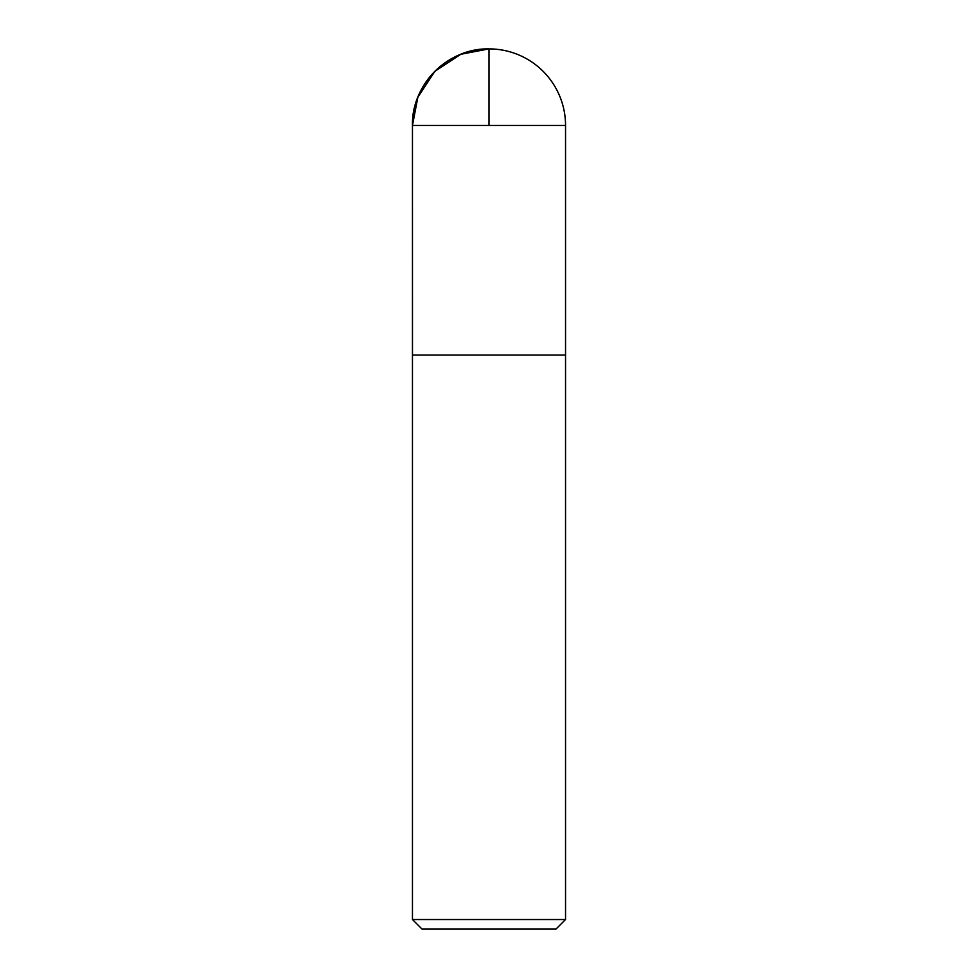 <?xml version="1.0" encoding="UTF-8"?>
<svg xmlns="http://www.w3.org/2000/svg" width="978" height="978" viewBox="0 0 978 978"><rect width="100%" height="100%" fill="white"/><g stroke="black" fill="none" stroke-linecap="round" stroke-linejoin="round"><path stroke-width="1.47" d="M565.541 919.528L412.459 919.528L422.031 929.1L555.969 929.1L565.541 919.528L565.541 355.051L412.484 355.051L565.541 355.051L565.541 125.441A76.541 76.541 0 0 0 489 48.9A76.541 76.541 0 0 0 412.459 125.441C411.408 84.548 448.095 47.849 489 48.9M412.459 919.528L412.459 125.441L565.541 125.441M489 125.441L489 48.9L460.821 54.279L434.88 71.321L417.838 97.274L412.459 125.441L412.484 355.051L489 355.051"/></g></svg>
